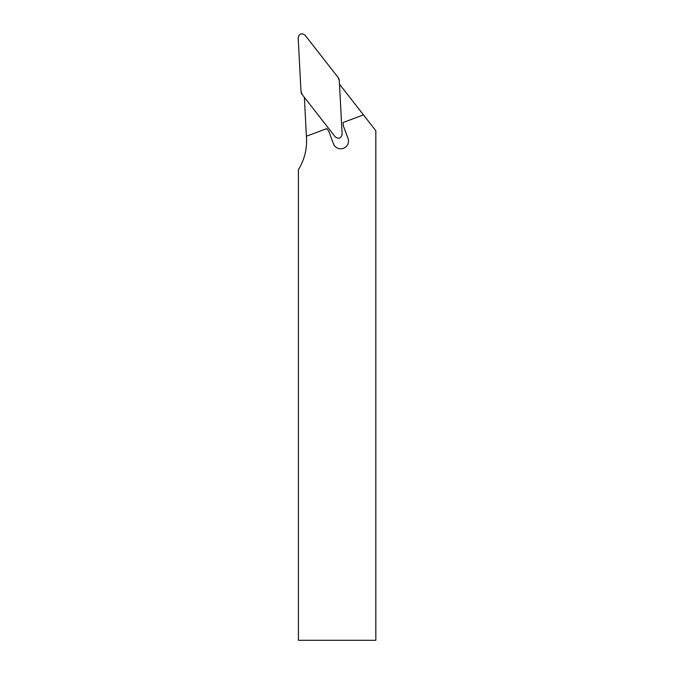 <?xml version="1.0" encoding="UTF-8"?>
<svg xmlns="http://www.w3.org/2000/svg" width="674" height="674" viewBox="0 0 674 674"><rect width="100%" height="100%" fill="white"/><g stroke="black" fill="none" stroke-linecap="round" stroke-linejoin="round"><path stroke-width="1.01" d="M339.494 84.208L375.822 130.705L375.822 640.3L298.422 640.3L298.422 169.545A53.381 53.381 0 0 0 306.518 138.364L304.37 97.342M363.463 114.892L343.074 122.516L343.234 125.583L347.995 138.313A7.768 7.768 0 0 1 343.883 148.12L342.973 148.457A7.768 7.768 0 0 1 333.445 143.747L328.685 131.017L326.797 128.599L306.4 136.224M342.114 134.278L339.308 80.703A5.805 5.78 -20.5 0 0 338.095 77.459L305.061 35.174C301.539 32.74 299.248 33.599 298.178 37.752L300.992 91.327A5.805 5.78 159.5 0 0 302.205 94.571L335.231 136.847C338.761 139.291 341.052 138.431 342.114 134.278M339.308 80.703L342.114 134.278C341.052 138.431 338.761 139.291 335.231 136.847L302.205 94.571L300.992 91.327L298.178 37.752C299.248 33.599 301.539 32.74 305.061 35.174L338.095 77.459L339.308 80.703"/></g></svg>
